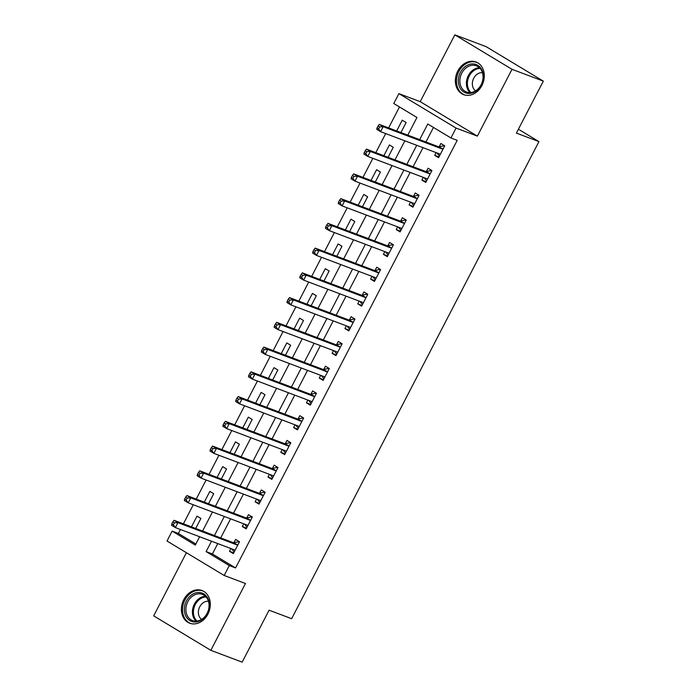 <?xml version="1.0" encoding="UTF-8"?>
<svg xmlns="http://www.w3.org/2000/svg" width="697" height="697" viewBox="0 0 697 697"><rect width="100%" height="100%" fill="white"/><g stroke="black" fill="none" stroke-linecap="round" stroke-linejoin="round"><path stroke-width="1.05" d="M457.772 71.042A17.46 13.992 -69.3 0 0 463.662 94.644A17.46 13.992 -69.3 0 0 481.88 85.574A17.46 13.992 -69.3 0 0 475.99 61.972A17.46 13.992 -69.3 0 0 457.772 71.042M183.799 599.603A17.46 13.992 -69.3 0 0 189.68 623.196A17.46 13.992 -69.3 0 0 207.898 614.127A17.46 13.992 -69.3 0 0 202.017 590.533A17.46 13.992 -69.3 0 0 183.799 599.603M407.797 135.14L416.954 117.488L393.779 103.522L398.911 93.625L456.073 128.074L450.942 137.971L427.766 124.005L419.672 139.627M420.213 101.666L477.375 136.115L512.007 69.308L543.329 81.131L486.166 46.673L454.845 34.85L420.213 101.666L398.911 93.625M186.404 552.712L153.671 615.869L210.834 650.327L245.466 583.511L224.164 575.469L167.001 541.02L172.133 531.114L195.308 545.089L199.63 536.742M180.462 529.511L178.397 533.484L172.133 531.114M399.486 106.963L388.63 127.908M385.685 133.58L375.805 152.652M372.86 158.324L362.971 177.395M360.035 183.076L350.147 202.139M347.202 207.819L337.322 226.891M334.377 232.563L324.497 251.634M321.552 257.306L311.664 276.378M308.727 282.05L298.839 301.121M295.903 306.802L286.014 325.865M283.069 331.545L273.189 350.617M270.244 356.289L260.364 375.361M257.42 381.032L247.531 400.104M244.595 405.776L234.706 424.848M231.761 430.528L221.881 449.591M218.936 455.272L209.056 474.343M206.112 480.015L196.223 499.087M193.287 504.759L183.398 523.83M512.007 69.308L454.845 34.85M543.329 81.131L516.39 133.092L538.947 141.613L291.651 618.701L269.094 610.189L242.155 662.15L210.834 650.327M178.397 533.484L195.866 544.008M195.691 528.474L200.884 518.455L197.024 516.128L191.457 526.871M208.525 503.722L213.709 493.711L209.849 491.385L204.282 502.128M221.35 478.978L226.542 468.968L222.674 466.642L217.107 477.384M234.175 454.235L239.367 444.224L235.499 441.898L229.932 452.632M246.999 429.491L252.192 419.481L248.332 417.146L242.765 427.888M259.833 404.748L265.017 394.729L261.157 392.402L255.59 403.145M272.658 379.996L277.842 369.985L273.982 367.659L268.415 378.401M285.482 355.252L290.675 345.242L286.807 342.915L281.24 353.658M298.307 330.509L303.5 320.498L299.64 318.172L294.073 328.906M311.132 305.765L316.325 295.755L312.465 293.42L306.898 304.162M323.966 281.022L329.15 271.002L325.29 268.676L319.723 279.419M336.79 256.269L341.983 246.259L338.115 243.933L332.547 254.675M349.615 231.526L354.808 221.515L350.94 219.189L345.372 229.932M362.44 206.782L367.633 196.772L363.773 194.446L358.206 205.179M375.274 182.039L380.457 172.028L376.598 169.693L371.031 180.436M388.098 157.295L393.282 147.276L389.423 144.95L383.855 155.692M400.923 132.543L406.116 122.533L402.247 120.206L396.68 130.949M217.769 543.59L212.385 553.967L235.56 567.942L457.206 140.341L450.942 137.971M433.473 127.446L425.937 141.988M422.992 147.668L413.112 166.731M410.167 172.412L400.278 191.483M397.342 197.155L387.454 216.227M384.509 221.899L374.629 240.97M371.684 246.651L361.804 265.714M358.859 271.394L348.979 290.457M346.034 296.138L336.146 315.21M333.21 320.881L323.321 339.953M320.376 345.625L310.496 364.697M307.551 370.377L297.671 389.44M294.726 395.121L284.838 414.184M281.902 419.864L272.013 438.936M269.068 444.608L259.188 463.679M256.243 469.351L246.363 488.423M243.419 494.103L233.539 513.166M230.594 518.847L220.705 537.91M230.907 548.548L229.487 551.292L233.356 553.618L239.507 541.735L235.647 539.408L233.974 542.632M243.732 523.804L242.312 526.54L246.18 528.875L252.331 516.991L248.472 514.665L246.808 517.888M256.557 499.061L255.146 501.796L259.005 504.123L265.165 492.248L261.297 489.921L259.632 493.136M269.39 474.317L267.97 477.053L271.83 479.379L277.99 467.504L274.13 465.178L272.457 468.393M282.215 449.574L280.795 452.309L284.655 454.636L290.815 442.761L286.955 440.426L285.282 443.649M295.04 424.822L293.62 427.566L297.488 429.892L303.639 418.008L299.78 415.682L298.107 418.906M307.865 400.078L306.453 402.814L310.313 405.149L316.473 393.265L312.604 390.939L310.94 394.162M320.698 375.334L319.278 378.07L323.138 380.396L329.298 368.521L325.429 366.195L323.765 369.41M333.523 350.591L332.103 353.327L335.963 355.653L342.122 343.778L338.263 341.452L336.59 344.666M346.348 325.847L344.928 328.583L348.796 330.909L354.947 319.034L351.088 316.699L349.415 319.923M359.173 301.095L357.753 303.84L361.621 306.166L367.772 294.282L363.912 291.956L362.248 295.18M371.998 276.352L370.586 279.088L374.446 281.422L380.606 269.539L376.737 267.212L375.073 270.436M384.831 251.608L383.411 254.344L387.271 256.67L393.43 244.795L389.571 242.469L387.898 245.684M397.656 226.865L396.236 229.601L400.095 231.927L406.255 220.052L402.396 217.725L400.723 220.94M410.481 202.121L409.061 204.857L412.929 207.183L419.08 195.308L415.22 192.973L413.548 196.197M423.306 177.369L421.894 180.105L425.754 182.44L431.913 170.556L428.045 168.23L426.381 171.453M436.139 152.626L434.719 155.361L438.579 157.688L444.738 145.812L440.87 143.486L439.206 146.71M538.947 141.613L518.402 129.224M477.375 136.115L456.073 128.074M235.56 567.942L229.296 565.572L224.164 575.469M202.574 531.07L212.454 511.999M215.399 506.318L225.279 487.255M228.224 481.575L238.113 462.512M241.049 456.831L250.937 437.76M253.882 432.088L263.762 413.016M266.707 407.344L276.587 388.273M279.532 382.592L289.421 363.529M292.357 357.849L302.245 338.786M305.19 333.105L315.07 314.033M318.015 308.362L327.895 289.29M330.84 283.618L340.72 264.546M343.665 258.866L353.553 239.803M356.489 234.122L366.378 215.059M369.323 209.379L379.203 190.307M382.148 184.635L392.028 165.564M394.972 159.892L404.861 140.82M211.505 541.229L206.12 551.606L229.296 565.572M416.728 145.298L406.848 164.37M403.903 170.042L394.014 189.114M391.078 194.794L381.189 213.857M378.244 219.538L368.365 238.609M365.42 244.281L355.54 263.353M352.595 269.025L342.706 288.096M339.77 293.777L329.881 312.84M326.945 318.52L317.057 337.583M314.112 343.264L304.232 362.335M301.287 368.007L291.407 387.079M288.462 392.751L278.573 411.822M275.637 417.503L265.749 436.566M262.804 442.247L252.924 461.309M249.979 466.99L240.099 486.062M237.154 491.733L227.266 510.805M224.329 516.477L214.441 535.549M212.385 553.967L206.12 551.606M233.73 552.887L229.487 551.292M246.555 528.143L242.312 526.54M259.38 503.4L255.146 501.796M272.205 478.656L267.97 477.053M285.038 453.904L280.795 452.309M297.863 429.16L293.62 427.566M310.688 404.417L306.453 402.814M323.513 379.673L319.278 378.07M336.346 354.93L332.103 353.327M349.171 330.178L344.928 328.583M361.996 305.434L357.753 303.84M374.82 280.691L370.586 279.088M387.654 255.947L383.411 254.344M400.479 231.204L396.236 229.601M413.304 206.451L409.061 204.857M426.128 181.708L421.894 180.105M438.953 156.964L434.719 155.361M231.665 548.835L234.175 552.024M239.376 542.005L238.644 541.726L239.306 542.127M237.085 544.967L233.225 542.641L174.084 520.311L177.944 522.637L237.085 544.967A2.239 1.324 121.1 0 0 237.625 545.002L237.843 544.958M174.389 522.811L177.944 522.637L175.383 527.585L171.514 525.259L171.819 523.856L173.361 524.789L174.389 522.811L172.839 521.879L171.819 523.856M235.02 550.395L234.915 550.238A2.239 1.324 121.1 0 0 234.654 549.977A2.239 1.324 121.1 0 0 234.523 549.916L175.383 527.585L173.361 524.789M233.225 542.641A2.239 1.324 121.1 0 0 233.765 542.675L238.644 541.726M174.084 520.311L172.839 521.879M244.499 524.092L246.999 527.281M252.201 517.252L251.469 516.982L252.131 517.383M249.909 520.223L246.05 517.897L186.909 495.567L190.769 497.893L249.909 520.223A2.239 1.324 121.1 0 0 250.458 520.258L250.667 520.215M187.214 498.067L190.769 497.893L188.207 502.842L184.339 500.516L184.644 499.113L186.186 500.045L187.214 498.067L185.672 497.135L184.644 499.113M247.844 525.651L247.74 525.494A2.239 1.324 121.1 0 0 247.479 525.233A2.239 1.324 121.1 0 0 247.348 525.172L188.207 502.842L186.186 500.045M246.05 517.897A2.239 1.324 121.1 0 0 246.59 517.923L251.469 516.982M186.909 495.567L185.672 497.135M257.324 499.348L259.833 502.537M265.026 492.509L264.294 492.23L264.965 492.64M262.743 495.48L258.875 493.145L199.734 470.823L203.594 473.15L262.743 495.48A2.239 1.324 121.1 0 0 263.283 495.506L263.492 495.471M200.039 473.324L203.594 473.15L201.032 478.098L197.173 475.772L197.469 474.369L199.011 475.302L200.039 473.324L198.497 472.392L197.469 474.369M260.678 500.908L260.565 500.742A2.239 1.324 121.1 0 0 260.303 500.49A2.239 1.324 121.1 0 0 260.173 500.429L201.032 478.098L199.011 475.302M258.875 493.145A2.239 1.324 121.1 0 0 259.423 493.18L264.294 492.23M199.734 470.823L198.497 472.392M270.148 474.605L272.658 477.785M277.85 467.765L277.118 467.487L277.789 467.887M275.568 470.728L271.708 468.401L212.559 446.08L216.427 448.406L275.568 470.728A2.239 1.324 121.1 0 0 276.108 470.763L276.317 470.719M212.864 448.572L216.427 448.406L213.857 453.355L209.997 451.029L210.294 449.626L211.844 450.558L212.864 448.572L211.322 447.648L210.294 449.626M273.503 476.164L273.398 475.999A2.239 1.324 121.1 0 0 273.128 475.746A2.239 1.324 121.1 0 0 272.997 475.676L213.857 453.355L211.844 450.558M271.708 468.401A2.239 1.324 121.1 0 0 272.248 468.436L277.118 467.487M212.559 446.08L211.322 447.648M282.973 449.861L285.482 453.041M290.675 443.022L289.952 442.743L290.614 443.144M288.392 445.984L284.533 443.658L225.392 421.328L229.252 423.663L288.392 445.984A2.239 1.324 121.1 0 0 288.933 446.019L289.15 445.975M225.697 423.828L229.252 423.663L226.682 428.611L222.822 426.276L223.118 424.882L224.669 425.806L225.697 423.828L224.146 422.896L223.118 424.882M286.328 451.412L286.223 451.255A2.239 1.324 121.1 0 0 285.953 450.994A2.239 1.324 121.1 0 0 285.831 450.933L226.682 428.611L224.669 425.806M284.533 443.658A2.239 1.324 121.1 0 0 285.073 443.693L289.952 442.743M225.392 421.328L224.146 422.896M208.063 598.819A15.107 12.102 110.7 0 1 202.418 619.372A15.107 12.102 110.7 0 1 185.637 615.678A15.107 12.102 110.7 0 1 191.283 595.125A15.107 12.102 110.7 0 1 208.063 598.819M187.092 615.285A13.992 11.204 -69.3 0 0 192.538 620.565A13.992 11.204 -69.3 0 0 205.754 615.521A13.992 11.204 -69.3 0 0 207.863 599.673A13.992 11.204 -69.3 0 0 202.418 594.393A13.992 11.204 -69.3 0 0 189.192 599.446A13.992 11.204 -69.3 0 0 187.092 615.285M208.447 601.232A9.958 7.981 -69.3 0 0 200.135 606.102A9.958 7.981 -69.3 0 0 199.229 616.488A9.958 7.981 -69.3 0 0 201.581 619.424M203.559 591.256A17.347 13.896 -69.3 0 0 202.975 591.012A17.347 13.896 -69.3 0 0 186.578 597.277A17.347 13.896 -69.3 0 0 183.973 616.923A17.347 13.896 -69.3 0 0 190.725 623.475A17.347 13.896 -69.3 0 0 191.318 623.684M460.403 72.401A15.107 12.102 110.7 0 1 477.759 65.326A15.107 12.102 110.7 0 1 481.261 84.973A15.107 12.102 110.7 0 1 463.906 92.048A15.107 12.102 110.7 0 1 460.403 72.401M481.113 84.746A13.992 11.204 -69.3 0 0 476.399 65.832A13.992 11.204 -69.3 0 0 461.797 73.107A13.992 11.204 -69.3 0 0 466.52 92.013A13.992 11.204 -69.3 0 0 481.113 84.746M482.429 72.671A9.958 7.981 -69.3 0 0 473.725 78.23A9.958 7.981 -69.3 0 0 475.554 90.863M477.541 62.695A17.347 13.896 -69.3 0 0 476.957 62.46A17.347 13.896 -69.3 0 0 458.853 71.469A17.347 13.896 -69.3 0 0 464.699 94.914A17.347 13.896 -69.3 0 0 465.3 95.123M295.798 425.109L298.307 428.298M303.509 418.278L302.777 418L303.439 418.4M301.217 421.241L297.358 418.914L238.217 396.584L242.077 398.911L301.217 421.241A2.239 1.324 121.1 0 0 301.766 421.276L301.975 421.232M238.522 399.085L242.077 398.911L239.515 403.859L235.647 401.533L235.952 400.13L237.494 401.063L238.522 399.085L236.971 398.153L235.952 400.13M299.152 426.669L299.048 426.512A2.239 1.324 121.1 0 0 298.786 426.25A2.239 1.324 121.1 0 0 298.656 426.189L239.515 403.859L237.494 401.063M297.358 418.914A2.239 1.324 121.1 0 0 297.898 418.949L302.777 418M238.217 396.584L236.971 398.153M308.632 400.366L311.141 403.554M316.333 393.526L315.602 393.256L316.264 393.657M314.051 396.497L310.182 394.171L251.042 371.841L254.902 374.167L314.051 396.497A2.239 1.324 121.1 0 0 314.591 396.532L314.8 396.488M251.347 374.341L254.902 374.167L252.34 379.116L248.48 376.789L248.777 375.387L250.319 376.319L251.347 374.341L249.805 373.409L248.777 375.387M311.977 401.925L311.873 401.76A2.239 1.324 121.1 0 0 311.611 401.507A2.239 1.324 121.1 0 0 311.481 401.446L252.34 379.116L250.319 376.319M310.182 394.171A2.239 1.324 121.1 0 0 310.723 394.197L315.602 393.256M251.042 371.841L249.805 373.409M321.456 375.622L323.966 378.811M329.158 368.783L328.426 368.504L329.097 368.913M326.876 371.754L323.007 369.419L263.867 347.097L267.735 349.424L326.876 371.754A2.239 1.324 121.1 0 0 327.416 371.78L327.625 371.745M264.172 349.598L267.735 349.424L265.165 354.372L261.305 352.046L261.602 350.643L263.144 351.576L264.172 349.598L262.63 348.666L261.602 350.643M324.811 377.182L324.697 377.016A2.239 1.324 121.1 0 0 324.436 376.763A2.239 1.324 121.1 0 0 324.305 376.702L265.165 354.372L263.144 351.576M323.007 369.419A2.239 1.324 121.1 0 0 323.556 369.454L328.426 368.504M263.867 347.097L262.63 348.666M334.281 350.879L336.79 354.059M341.983 344.039L341.251 343.76L341.922 344.161M339.7 347.001L335.841 344.675L276.692 322.354L280.56 324.68L339.7 347.001A2.239 1.324 121.1 0 0 340.241 347.036L340.45 346.993M276.997 324.846L280.56 324.68L277.99 329.629L274.13 327.302L274.426 325.9L275.977 326.832L276.997 324.846L275.454 323.922L274.426 325.9M337.636 352.438L337.531 352.273A2.239 1.324 121.1 0 0 337.261 352.02A2.239 1.324 121.1 0 0 337.139 351.95L277.99 329.629L275.977 326.832M335.841 344.675A2.239 1.324 121.1 0 0 336.381 344.71L341.251 343.76M276.692 322.354L275.454 323.922M347.106 326.135L349.615 329.315M354.817 319.296L354.085 319.017L354.747 319.418M352.525 322.258L348.666 319.932L289.525 297.602L293.385 299.937L352.525 322.258A2.239 1.324 121.1 0 0 353.065 322.293L353.283 322.249M289.83 300.102L293.385 299.937L290.823 304.885L286.955 302.55L287.26 301.156L288.802 302.08L289.83 300.102L288.279 299.17L287.26 301.156M350.46 327.686L350.356 327.529A2.239 1.324 121.1 0 0 350.094 327.268A2.239 1.324 121.1 0 0 349.964 327.207L290.823 304.885L288.802 302.08M348.666 319.932A2.239 1.324 121.1 0 0 349.206 319.967L354.085 319.017M289.525 297.602L288.279 299.17M359.94 301.383L362.44 304.572M367.641 294.552L366.91 294.273L367.572 294.674M365.35 297.514L361.49 295.188L302.35 272.858L306.21 275.184L365.35 297.514A2.239 1.324 121.1 0 0 365.899 297.549L366.108 297.506M302.655 275.359L306.21 275.184L303.648 280.133L299.78 277.807L300.085 276.404L301.627 277.336L302.655 275.359L301.113 274.426L300.085 276.404M363.285 302.942L363.181 302.786A2.239 1.324 121.1 0 0 362.919 302.524A2.239 1.324 121.1 0 0 362.788 302.463L303.648 280.133L301.627 277.336M361.49 295.188A2.239 1.324 121.1 0 0 362.031 295.223L366.91 294.273M302.35 272.858L301.113 274.426M372.764 276.639L375.274 279.828M380.466 269.8L379.734 269.53L380.405 269.931M378.183 272.771L374.315 270.445L315.175 248.115L319.034 250.441L378.183 272.771A2.239 1.324 121.1 0 0 378.724 272.806L378.933 272.762M315.48 250.615L319.034 250.441L316.473 255.39L312.613 253.063L312.909 251.661L314.452 252.593L315.48 250.615L313.938 249.683L312.909 251.661M376.119 278.199L376.005 278.033A2.239 1.324 121.1 0 0 375.744 277.781A2.239 1.324 121.1 0 0 375.613 277.72L316.473 255.39L314.452 252.593M374.315 270.445A2.239 1.324 121.1 0 0 374.864 270.471L379.734 269.53M315.175 248.115L313.938 249.683M385.589 251.896L388.098 255.085M393.291 245.056L392.559 244.778L393.23 245.187M391.008 248.027L387.149 245.692L327.999 223.371L331.868 225.697L391.008 248.027A2.239 1.324 121.1 0 0 391.548 248.054L391.758 248.019M328.304 225.872L331.868 225.697L329.298 230.646L325.438 228.32L325.734 226.917L327.285 227.849L328.304 225.872L326.762 224.939L325.734 226.917M388.943 253.455L388.839 253.29A2.239 1.324 121.1 0 0 388.569 253.037A2.239 1.324 121.1 0 0 388.438 252.976L329.298 230.646L327.285 227.849M387.149 245.692A2.239 1.324 121.1 0 0 387.689 245.727L392.559 244.778M327.999 223.371L326.762 224.939M398.414 227.152L400.923 230.332M406.124 220.313L405.393 220.034L406.055 220.435M403.833 223.275L399.973 220.949L340.833 198.628L344.693 200.954L403.833 223.275A2.239 1.324 121.1 0 0 404.373 223.31L404.591 223.267M341.138 201.119L344.693 200.954L342.122 205.903L338.263 203.576L338.559 202.174L340.11 203.106L341.138 201.119L339.587 200.196L338.559 202.174M401.768 228.703L401.664 228.546A2.239 1.324 121.1 0 0 401.394 228.294A2.239 1.324 121.1 0 0 401.272 228.224L342.122 205.903L340.11 203.106M399.973 220.949A2.239 1.324 121.1 0 0 400.514 220.984L405.393 220.034M340.833 198.628L339.587 200.196M411.239 202.409L413.748 205.589M418.949 195.569L418.217 195.291L418.88 195.691M416.658 198.532L412.798 196.205L353.658 173.875L357.517 176.21L416.658 198.532A2.239 1.324 121.1 0 0 417.207 198.567L417.416 198.523M353.963 176.376L357.517 176.21L354.956 181.159L351.088 178.824L351.393 177.43L352.935 178.354L353.963 176.376L352.412 175.444L351.393 177.43M414.593 203.96L414.488 203.803A2.239 1.324 121.1 0 0 414.227 203.541A2.239 1.324 121.1 0 0 414.096 203.48L354.956 181.159L352.935 178.354M412.798 196.205A2.239 1.324 121.1 0 0 413.338 196.24L418.217 195.291M353.658 173.875L352.412 175.444M424.072 177.657L426.581 180.845M431.774 170.817L431.042 170.547L431.704 170.948M429.491 173.788L425.623 171.462L366.483 149.132L370.342 151.458L429.491 173.788A2.239 1.324 121.1 0 0 430.032 173.823L430.241 173.78M366.788 151.632L370.342 151.458L367.781 156.407L363.921 154.081L364.217 152.678L365.759 153.61L366.788 151.632L365.245 150.7L364.217 152.678M427.418 179.216L427.313 179.059A2.239 1.324 121.1 0 0 427.052 178.798A2.239 1.324 121.1 0 0 426.921 178.737L367.781 156.407L365.759 153.61M425.623 171.462A2.239 1.324 121.1 0 0 426.163 171.497L431.042 170.547M366.483 149.132L365.245 150.7M436.897 152.913L439.406 156.102M444.599 146.074L443.867 145.804L444.538 146.204M442.316 149.045L438.448 146.71L379.307 124.388L383.176 126.715L442.316 149.045A2.239 1.324 121.1 0 0 442.856 149.08L443.065 149.036M379.612 126.889L383.176 126.715L380.606 131.663L376.746 129.337L377.042 127.934L378.584 128.867L379.612 126.889L378.07 125.957L377.042 127.934M440.251 154.473L440.138 154.307A2.239 1.324 121.1 0 0 439.877 154.054A2.239 1.324 121.1 0 0 439.746 153.993L380.606 131.663L378.584 128.867M438.448 146.71A2.239 1.324 121.1 0 0 438.997 146.745L443.867 145.804M379.307 124.388L378.07 125.957M234.915 550.238L234.157 549.776M237.625 545.002L233.765 542.675M247.74 525.494L246.982 525.033M250.458 520.258L246.59 517.923M260.565 500.742L259.807 500.289M263.283 495.506L259.423 493.18M273.398 475.999L272.632 475.546M276.108 470.763L272.248 468.436M286.223 451.255L285.465 450.793M288.933 446.019L285.073 443.693M196.049 621.149A13.992 11.204 110.7 0 1 193.627 617.751A13.992 11.204 110.7 0 1 194.55 603.75A13.992 11.204 110.7 0 1 205.432 596.275M206.103 596.954A13.531 10.838 -69.3 0 0 195.508 604.142A13.531 10.838 -69.3 0 0 194.585 617.734A13.531 10.838 -69.3 0 0 196.998 621.079M470.022 92.596A13.992 11.204 110.7 0 1 468.332 75.564A13.992 11.204 110.7 0 1 479.414 67.714M480.076 68.402A13.531 10.838 -69.3 0 0 469.264 75.99A13.531 10.838 -69.3 0 0 470.972 92.518M299.048 426.512L298.29 426.05M301.766 421.276L297.898 418.949M311.873 401.76L311.115 401.306M314.591 396.532L310.723 394.197M324.697 377.016L323.939 376.563M327.416 371.78L323.556 369.454M337.531 352.273L336.773 351.819M340.241 347.036L336.381 344.71M350.356 327.529L349.598 327.067M353.065 322.293L349.206 319.967M363.181 302.786L362.423 302.324M365.899 297.549L362.031 295.223M376.005 278.033L375.247 277.58M378.724 272.806L374.864 270.471M388.839 253.29L388.072 252.837M391.548 248.054L387.689 245.727M401.664 228.546L400.906 228.085M404.373 223.31L400.514 220.984M414.488 203.803L413.73 203.341M417.207 198.567L413.338 196.24M427.313 179.059L426.555 178.598M430.032 173.823L426.163 171.497M440.138 154.307L439.38 153.854M442.856 149.08L438.997 146.745M202.975 591.012L203.454 591.195M190.725 623.475L191.205 623.658M464.699 94.914L465.178 95.097M476.957 62.46L477.436 62.634"/></g></svg>
